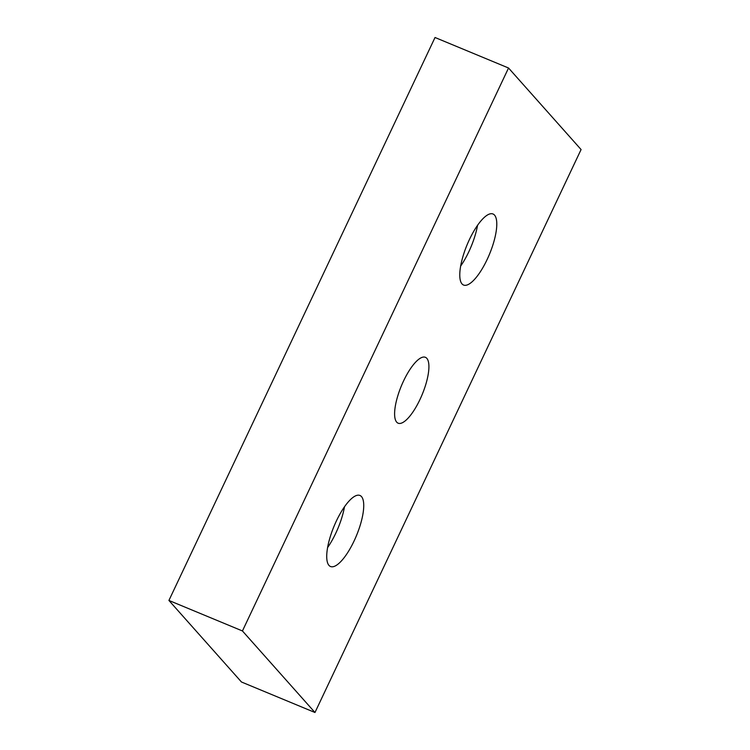 <?xml version="1.0" encoding="UTF-8"?>
<svg xmlns="http://www.w3.org/2000/svg" width="750" height="750" viewBox="0 0 750 750"><rect width="100%" height="100%" fill="white"/><g stroke="black" fill="none" stroke-linecap="round" stroke-linejoin="round"><path stroke-width="1.12" d="M419.981 399.497A35.653 11.269 112.5 0 0 425.419 357.319A35.653 11.269 112.5 0 0 403.538 381.009A35.653 11.269 112.5 0 0 398.091 423.178A35.653 11.269 112.5 0 0 419.981 399.497M327.591 547.556A38.447 12.15 112.5 0 0 344.494 506.794M328.969 565.388A38.447 12.15 112.5 0 0 330.497 566.503A38.447 12.15 112.5 0 0 355.303 538.322A38.447 12.15 112.5 0 0 361.491 496.584A38.447 12.15 112.5 0 0 359.972 495.478A38.447 12.15 112.5 0 0 335.156 523.659A38.447 12.15 112.5 0 0 328.969 565.388M462.019 283.922A38.447 12.15 -67.5 0 1 468.216 242.184A38.447 12.15 -67.5 0 1 493.022 214.003A38.447 12.15 -67.5 0 1 494.541 215.109A38.447 12.15 -67.5 0 1 488.353 256.847A38.447 12.15 -67.5 0 1 463.547 285.028A38.447 12.15 -67.5 0 1 462.019 283.922M314.972 712.5L242.438 630.956L508.538 68.006L581.081 149.55L314.972 712.5L241.463 681.994L168.919 600.45L242.438 630.956M168.919 600.45L435.028 37.5L508.538 68.006M477.553 225.328A38.447 12.15 -67.5 0 1 460.641 266.081"/></g></svg>
